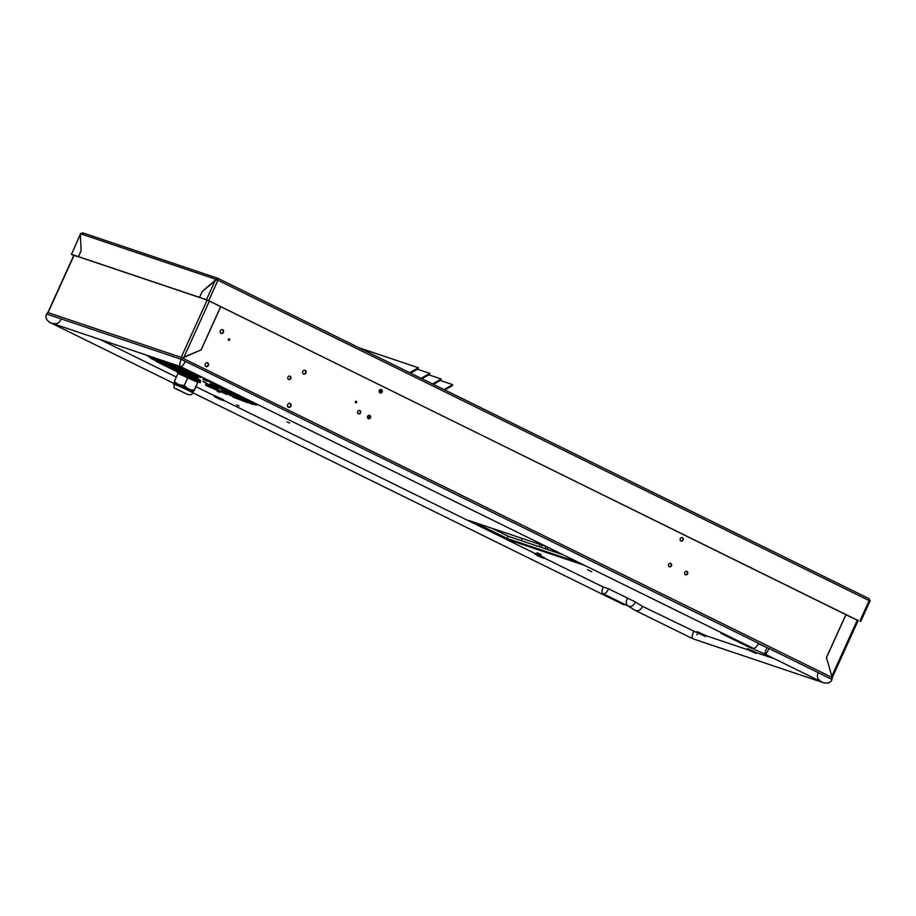 <?xml version="1.0" encoding="UTF-8"?>
<svg xmlns="http://www.w3.org/2000/svg" width="916" height="916" viewBox="0 0 916 916"><rect width="100%" height="100%" fill="white"/><g stroke="black" fill="none" stroke-linecap="round" stroke-linejoin="round"><path stroke-width="1.37" d="M194.02 390.834L197.524 383.117L194.123 390.113C190.127 390.159 186.864 388.556 184.345 385.293C180.303 385.579 177.006 384.216 174.452 381.205L174.349 381.938M193.104 391.865A10.523 0.595 -155.6 0 0 193.15 391.842A10.523 0.595 -155.6 0 0 186.211 388.063A10.523 0.595 -155.6 0 0 175.311 383.438A10.523 0.595 -155.6 0 0 173.994 383.151A10.523 0.595 -155.6 0 0 173.994 383.197L173.822 382.854M174.452 381.205L177.956 373.488L187.849 377.575L184.345 385.293M197.627 382.384L187.849 377.575M197.696 376.636L200.043 377.541L199.402 376.51L181.196 368.278L181.7 367.156M189.601 371.747L189.864 371.163M186.303 393.788L176.433 389.14L186.303 393.788M197.673 376.602L192.978 373.488L183.097 369.274L181.986 369.102L182.479 369.709M181.196 368.278L180.36 368.644L182.421 369.709M200.123 376.923L200.386 376.339M200.043 377.541L200.547 376.419M180.452 368.026L181.002 366.801M182.147 370.442L181.757 369.766L182.582 369.698L197.902 376.9M181.757 369.766L198.177 377.026M176.422 368.61L197.272 377.255L197.776 377.919L196.997 378.068M181.425 370.499L197.776 377.919M181.483 371.919L181.093 371.232L181.918 371.175L196.94 377.987L197.432 378.651L196.665 378.8M176.387 368.69L197.432 378.651M181.15 372.652L180.761 371.976L181.586 371.907L196.803 378.995M180.761 371.976L197.1 379.384M180.818 373.385L180.429 372.709L181.254 372.64L196.276 379.453L196.768 380.117L196.001 380.277M180.429 372.709L196.768 380.117M180.486 374.117L180.086 373.442L180.91 373.373L195.944 380.197L196.436 380.861L195.669 381.01M180.086 373.442L196.436 380.861M179.696 374.209L196.127 381.651M179.754 374.175L196.104 381.594M180.578 366.595L51.743 323.245C47.048 321.195 45.193 318.344 46.178 314.703L46.579 314.005L181.265 359.324L180.921 360.045C179.513 363.549 179.421 365.736 180.635 366.618C182.055 366.709 183.475 365.14 184.883 361.9M46.579 314.005L46.178 314.703C45.193 317.829 46.624 320.497 50.449 322.718C55.578 324.63 58.945 323.749 60.571 320.073M625.067 604.537A5.668 2.748 116.2 0 1 623.475 604.617L192.749 392.724M603.266 587.064L543.967 557.89M535.253 553.607L223.309 400.143M214.596 395.849L195.921 386.666M176.341 377.037L100.062 339.504M180.532 366.572C179.433 365.587 179.559 363.412 180.921 360.045L181.265 359.324L758.402 643.25A5.668 2.748 -63.8 0 1 752.975 648.196L180.532 366.572M608.476 588.759L603.3 587.007A5.668 2.748 116.2 0 0 603.049 593.705A5.668 2.748 116.2 0 0 608.476 588.759L635.349 601.972L635.051 602.728C633.277 605.888 631.044 607.033 628.353 606.152L603.049 593.705M818.022 673.397C816.316 677.187 818.034 680.267 823.186 682.638L693.08 638.853C691.786 637.788 691.992 635.349 693.71 631.559C692.038 635.212 691.798 637.628 692.965 638.807L635.441 610.514C638.463 611.396 640.799 609.999 642.425 606.335C640.673 610.17 638.246 611.51 635.166 610.354L628.216 606.083M696.916 632.635L642.425 606.335L635.349 601.972L635.051 602.728C633.151 606.048 630.826 607.136 628.078 605.991L628.078 605.991C625.972 604.297 625.685 601.892 627.231 598.789M697.007 634.891L697.328 634.147M823.186 682.638C827.285 683.748 830.136 682.947 831.751 680.233L832.014 679.466L831.751 680.233C829.77 683.29 826.484 683.92 821.892 682.111L765.135 654.184C765.925 654.127 767.116 652.467 768.673 649.204L768.993 648.471L832.014 679.466M774.238 658.661L756.398 652.661M747.445 649.639L705.87 635.658M766.749 648.162C765.215 651.494 764.677 653.497 765.135 654.184C765.936 654.116 767.116 652.455 768.673 649.204L768.993 648.471L758.23 643.685M746.654 645.093L746.826 646.043L747.651 645.585L746.815 646.043L765.146 654.184M720.423 632.177A5.668 2.748 -63.8 0 0 721.327 633.506A5.668 2.748 -63.8 0 0 722.919 633.414M522.292 538.482L521.296 540.68M238.962 395.598L233.958 393.422L242.133 397.899L238.068 395.288M381.216 389.804L379.831 392.85M369.537 415.555L368.152 418.589M380.896 389.506A1.821 1.592 -71.4 0 1 379.774 392.85M369.217 415.246A1.821 1.592 -71.4 0 1 368.095 418.589M369.423 415.269A1.821 1.592 -71.4 0 1 368.266 418.692A1.821 1.592 108.6 0 0 369.423 415.269M381.102 389.529A1.821 1.592 -71.4 0 1 379.945 392.953A1.821 1.592 108.6 0 0 381.102 389.529M222.256 329.6A2.027 1.763 108.6 0 0 222.244 329.6A2.027 1.763 108.6 0 1 220.962 333.413A2.027 1.763 108.6 0 0 222.256 329.6M207.234 362.702L207.234 362.702A2.027 1.763 108.6 0 1 205.951 366.515A2.027 1.763 108.6 0 0 207.234 362.702M491.835 528.234L508.117 536.238L507.109 538.448L579.198 562.71L507.109 538.448L506.777 539.18L584.648 565.39M508.117 536.238L562.836 554.661M474.465 522.383L507.109 538.448L474.465 522.383M183.406 357.366L181.849 358.763L181.815 357.664M846.109 614.327L826.461 657.642L832.22 677.634L858.235 620.292M831.82 676.294L857.41 619.88M47.975 314.463L47.643 314.142A1.786 1.557 -71.4 0 1 47.621 312.47L47.987 312.596M209.386 301.078L183.795 357.48L182.158 357.801L201.028 349.958L220.676 306.631M181.276 357.446L832.186 677.554L826.427 657.539L846.052 614.293M181.173 357.412L207.176 300.047M201.051 349.889L182.627 357.996A1.786 0.87 -63.8 0 1 181.631 359.232L182.25 357.87L181.631 359.232A1.786 1.557 -71.4 0 1 181.608 357.561M220.745 306.665L201.119 349.912M832.163 677.611L832.449 677.748A1.786 1.557 108.6 0 1 831.19 678.79L830.537 678.745L831.19 678.79A1.786 0.87 -63.8 0 0 832.186 677.554M289.788 403.315A2.027 1.763 108.6 0 0 289.777 403.315A2.027 1.763 108.6 0 1 288.494 407.116M685.431 574.733A1.821 1.592 108.6 0 0 686.576 571.309M358.419 413.849A1.821 1.592 108.6 0 0 359.576 410.425M288.574 379.487A1.821 1.592 108.6 0 0 289.731 376.064M228.576 340.294A0.813 0.71 108.6 0 0 229.08 338.817M355.568 402.765A0.813 0.71 108.6 0 0 356.072 401.288M680.92 541.013A1.821 1.592 108.6 0 0 682.065 537.589M669.241 566.764A1.821 1.592 108.6 0 0 670.386 563.34M303.517 374.014A2.027 1.763 108.6 0 0 304.788 370.201M239.122 405.983L236.626 404.941L239.122 405.983M289.651 422.986L287.155 421.944L289.651 422.986M219.714 392.38L217.218 391.35L219.714 392.38M546.554 546.646L468.683 520.437L506.777 539.18M154.186 358.648L163.323 363.801L154.22 358.568M161.582 361.992L169.769 366.469L161.628 361.912M168.991 365.347L176.204 369.125L169.025 365.266M146.72 355.202L151.804 358.889L156.876 361.133L147.808 355.568M162.533 363.995L178.322 371.804L162.624 363.789M180.979 372.423L168.235 366.205L180.876 372.675M181.357 371.919L174.681 368.862L180.738 372.102M156.086 361.339L174.567 370.533L156.178 361.122M196.7 378.8L200.581 380.392L197.352 378.743M196.242 380.609L200.306 382.293L196.276 380.255M196.528 380.232L200.375 381.812L196.608 379.9M196.448 379.693L200.444 381.342L196.814 379.499M180.647 373.396L175.757 371.324L180.028 373.476M195.978 380.987L200.238 382.762L196.413 380.816M205.94 383.495L212.466 386.197L206.077 383.197M206.008 383.025L202.791 381.388L206.146 382.728M205.745 384.915L223.389 392.449L205.882 384.617M205.814 384.445L219.748 390.365L205.951 384.136M205.882 383.964L216.107 388.281L206.02 383.667M205.676 385.384L227.031 394.533L205.814 385.086M218.111 388.624L213.726 386.506L218.294 388.212M214.47 386.541L210.085 384.422L214.584 386.266M229.034 394.876L241.389 399.559L229.229 394.452M225.393 392.792L235.011 396.422L225.588 392.369M221.752 390.708L228.634 393.285L221.947 390.285M232.675 396.96L247.767 402.697L232.87 396.536M225.909 391.407L220.848 389.071L226.103 390.995M219.531 388.27L214.47 385.934L219.6 388.121M245.041 400.819L249.473 401.723L244.412 399.376L239.969 398.483L245.041 400.819L245.374 400.086L246.999 400.418M238.664 397.681L242.076 398.368L237.004 396.033L233.591 395.346L238.664 397.681L239.603 397.075M232.286 394.544L227.225 392.208L232.286 394.544L232.584 393.903M251.419 403.956L256.869 405.067L251.808 402.731L246.347 401.62L251.419 403.956L251.751 403.223L254.408 403.773M227.248 391.121L220.996 388.018L227.248 391.121M219.851 387.766L214.55 385.35L219.851 387.766M240.335 395.998L244.458 398.998L249.541 401.242L246.415 398.987M234.656 394.464L227.431 390.674L234.656 394.464M248.843 400.178L251.866 402.342L256.938 404.597L255.129 403.269M221.786 387.811L214.046 384.205L221.786 387.811M215.34 385.155L210.291 382.945L215.34 385.155M221.58 386.77L235.378 393.559M228.233 390.479L217.802 385.476L228.233 390.479M210.966 382.396L203.134 378.938L210.966 382.396M207.211 381.136L203.066 379.407L207.211 381.136M205.001 378.606L218.787 385.396M214.722 383.667L203.203 378.468L214.722 383.667M197.742 376.694L200.089 377.426M200.375 376.797L201.051 376.991L200.467 376.613M200.18 377.232L200.993 377.472L200.272 377.026M180.91 367.007L177.715 365.633M176.616 365.266L180.773 367.316M162.853 360.629L178.219 366.812L167.502 362.198M180.475 367.969L168.636 363.389L180.406 368.335M180.372 368.518L175.013 366.515L182.238 369.72M171.406 363.515L175.048 364.74M149.388 356.106L153.018 357.32M171.361 365.255L168.979 364.786L176.422 367.602L171.361 365.255M164.983 362.118L161.571 361.442L170.044 364.465L164.983 362.118M156.922 358.637L154.174 358.087L159.235 360.423L163.666 361.328L161.582 360.206M182.009 370.247L176.376 368.14L181.517 370.488M591.69 571.71L587.58 569.763L591.69 571.71M541.161 554.707L537.051 552.76L541.161 554.707M290.91 406.063A2.027 1.763 -71.4 0 1 287.647 404.712A2.027 1.763 -71.4 0 1 290.154 403.441A2.027 1.763 -71.4 0 1 290.91 406.063M223.378 332.348A2.027 1.763 108.6 0 0 222.439 329.645A2.027 1.763 108.6 0 0 221.145 333.481A2.027 1.763 108.6 0 0 223.378 332.348M208.367 365.45A2.027 1.763 108.6 0 0 207.428 362.747A2.027 1.763 108.6 0 0 206.134 366.583A2.027 1.763 108.6 0 0 208.367 365.45M686.943 571.424A1.821 1.592 108.6 0 0 684.687 572.569A1.821 1.592 108.6 0 0 687.664 573.691A1.821 1.592 108.6 0 0 686.943 571.424M359.942 410.551A1.821 1.592 108.6 0 0 357.675 411.696A1.821 1.592 108.6 0 0 360.652 412.807A1.821 1.592 108.6 0 0 359.942 410.551M290.097 376.19A1.821 1.592 108.6 0 0 287.83 377.335A1.821 1.592 108.6 0 0 290.807 378.445A1.821 1.592 108.6 0 0 290.097 376.19M229.355 338.886A0.813 0.71 108.6 0 0 228.347 339.389A0.813 0.71 108.6 0 0 229.664 339.882A0.813 0.71 108.6 0 0 229.355 338.886M356.335 401.357A0.813 0.71 108.6 0 0 355.339 401.872A0.813 0.71 108.6 0 0 356.656 402.364A0.813 0.71 108.6 0 0 356.335 401.357M369.778 415.395A1.821 1.592 108.6 0 0 367.522 416.54A1.821 1.592 108.6 0 0 370.499 417.65A1.821 1.592 108.6 0 0 369.778 415.395M682.431 537.715A1.821 1.592 108.6 0 0 680.176 538.86A1.821 1.592 108.6 0 0 683.153 539.971A1.821 1.592 108.6 0 0 682.431 537.715M670.752 563.455A1.821 1.592 108.6 0 0 668.497 564.611A1.821 1.592 108.6 0 0 671.474 565.722A1.821 1.592 108.6 0 0 670.752 563.455M381.457 389.644A1.821 1.592 108.6 0 0 379.201 390.788A1.821 1.592 108.6 0 0 382.178 391.911A1.821 1.592 108.6 0 0 381.457 389.644M305.921 372.961A2.027 1.763 -71.4 0 1 302.669 371.61A2.027 1.763 -71.4 0 1 305.177 370.339A2.027 1.763 -71.4 0 1 305.921 372.961M236.832 394.51L239.511 395.998M244.492 398.048L246.919 399.342M249.152 402.181L251.751 403.223M236.397 395.907L238.996 396.949M242.774 399.044L245.374 400.086M149.663 356.381L154.254 359.232M164.456 363.08L167.147 364.568M157.06 359.725L160.701 361.9M164.376 362.003L167.571 363.171M157.025 358.671L160.838 359.954M705.354 636.391L696.813 632.544L705.354 636.391M705.572 636.311L696.732 632.326L697.065 631.571L705.904 635.578L705.343 636.414M704.106 635.83L698.061 633.093L704.106 635.83M755.883 653.394L747.342 649.536L756.089 653.337L747.261 649.33L747.593 648.574L756.433 652.581L756.101 653.314M754.635 652.833L748.59 650.097L754.635 652.833M547.115 549.371L548.02 547.367M537.165 555.611L543.6 558.291L537.165 555.611M543.818 558.21L534.99 554.203L535.322 553.447L544.161 557.466L543.6 558.291M537.807 555.829L542.364 557.707L537.807 555.829M541.058 547.321L542.054 545.135M545.054 548.673L546.05 546.474M539.112 546.669L540.108 544.47M220.79 399.788L214.413 396.662L220.79 399.788M223.161 400.464L214.333 396.456L214.665 395.701L223.504 399.708L222.943 400.544M220.172 399.445L215.661 397.223L220.172 399.445M216.84 279.712L217.745 279.094M359.221 347.862L418.429 367.785L409.704 372.697M869.799 600.942L869.078 598.709L870.2 601.171L869.341 601.915L869.925 601.01L869.17 600.61L217.058 279.815M858.063 620.659L208.699 300.677L217.974 280.239L215.34 280.159L202.253 291.437L199.551 297.391L208.321 300.551L858.109 620.567M869.937 600.988L869.17 600.61L859.895 621.048M208.699 300.677L206.466 299.715L215.34 280.159M202.218 291.506L199.516 297.368L200.146 297.689L79.097 256.949L78.467 256.64L81.135 250.755L80.333 233.706L82.726 232.836L217.745 278.281L217.206 279.861M80.356 234.256L71.517 254.304L80.608 233.866M421.955 378.72L429.329 374.575L429.856 373.407L421.131 378.319M202.184 291.483L216.714 279.678M71.288 254.247L73.727 255.518M73.749 255.472L79.074 256.938L78.433 256.629L81.135 250.675M80.333 233.706L216.187 279.426L217.882 278.338L869.17 598.743L217.905 278.338L217.447 279.162M71.517 254.304L78.433 256.629M199.516 297.368L78.467 256.64M199.551 297.391L206.466 299.715M417.41 369.228L429.856 373.407M433.382 384.342L440.756 380.197L441.283 379.029L432.558 383.941M428.837 374.85L441.283 379.029M444.81 389.976L452.183 385.819L452.71 384.651L443.985 389.563M440.275 380.472L452.71 384.651M410.517 373.098L417.902 368.953L418.429 367.785M373.133 354.71L380.232 358.145M375.526 355.889L379.934 358.053M693.79 512.468L700.923 515.971M696.183 513.636L700.58 515.8M187.448 394.349L176.021 388.728L187.448 394.349M173.49 384.251A10.523 0.595 24.4 0 1 183.315 388.063A10.523 0.595 24.4 0 1 192.646 392.941C192.303 394.601 190.677 395.117 187.746 394.475L174.097 387.869L173.994 383.151M74.093 255.266L48.079 312.619L181.162 357.4M758.356 643.353L766.383 647.303M229.95 391.647L229.664 392.3M237.393 394.91L237.061 395.643M244.801 398.254L244.458 398.998M152.136 358.145L151.804 358.889M171.429 366.228L171.132 366.869M165.017 363.48L164.685 364.213M158.583 360.812L158.239 361.545M174.338 366.48L174.04 367.121M166.975 363.045L166.632 363.778M159.567 359.69L159.235 360.423M217.607 278.246L82.921 232.916M197.329 377.335L198.062 377.278M196.333 379.533L197.054 379.476M193.15 391.842L192.646 392.941M50.449 322.718L173.868 383.426M746.815 646.043L721.327 633.506M47.861 312.551L73.875 255.198M869.822 601.388L860.697 621.506"/></g></svg>
